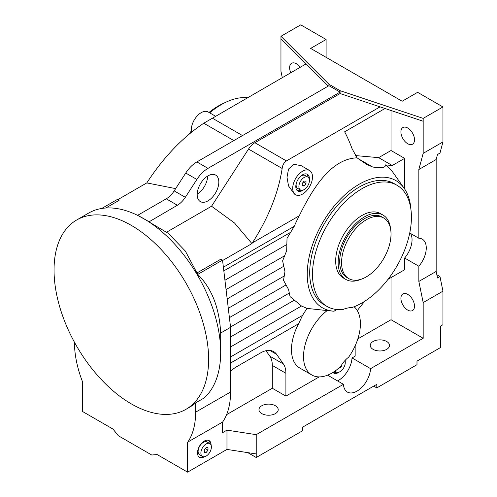 <?xml version="1.0" encoding="UTF-8"?>
<svg xmlns="http://www.w3.org/2000/svg" width="497" height="497" viewBox="0 0 497 497"><rect width="100%" height="100%" fill="white"/><g stroke="black" fill="none" stroke-linecap="round" stroke-linejoin="round"><path stroke-width="0.75" d="M211.095 445.107A9.617 5.554 120 0 0 211.095 445.02A9.617 5.554 120 0 0 209.1 440.615A9.617 5.554 120 0 0 201.689 443.194A9.617 5.554 120 0 0 197.489 452.873A9.617 5.554 120 0 0 199.483 457.277A9.617 5.554 120 0 0 204.366 456.755M208.616 440.385A9.617 5.554 -60 0 1 210.132 443.765M345.247 360.226A9.617 5.554 -60 0 1 345.266 360.772A9.617 5.554 -60 0 1 345.216 361.754M410.559 233.472A19.24 11.108 -60 0 1 412.044 239.753A19.24 11.108 -60 0 1 404.626 258.03L418.847 266.237A19.24 11.108 120 0 0 426.264 247.966A19.24 11.108 120 0 0 422.282 239.156A19.24 11.108 120 0 0 418.847 238.256L409.745 233M306.755 174.018A9.617 5.554 -60 0 1 308.14 177.274M303.425 189.953A9.617 5.554 -60 0 1 297.796 190.966A9.617 5.554 -60 0 1 295.802 186.561A9.617 5.554 -60 0 1 300.002 176.882A9.617 5.554 -60 0 1 307.413 174.304A9.617 5.554 -60 0 1 309.401 178.709A9.617 5.554 -60 0 1 309.351 179.69M191.55 132.171A13.991 8.076 -60 0 1 191.308 129.804A13.991 8.076 -60 0 1 197.415 115.72A13.991 8.076 -60 0 1 208.193 111.974L215.499 116.192M309.6 170.521L301.194 165.669L293.988 164.308L288.54 169.036L287.005 177.311L288.533 185.934L294.404 194.054L295.609 194.749A13.991 8.076 -60 0 1 292.708 188.344A13.991 8.076 -60 0 1 298.815 174.267A13.991 8.076 -60 0 1 309.6 170.521A13.991 8.076 -60 0 1 312.495 176.926A13.991 8.076 -60 0 1 306.388 191.003A13.991 8.076 -60 0 1 295.609 194.749M275.394 413.603A9.617 5.554 180 0 1 264.913 414.809A9.617 5.554 180 0 1 258.974 409.677A9.617 5.554 180 0 1 261.795 405.751A9.617 5.554 180 0 1 275.394 405.751A9.617 5.554 180 0 1 278.214 409.677A9.617 5.554 180 0 1 275.394 413.603M386.691 349.348A9.617 5.554 180 0 1 376.21 350.553A9.617 5.554 180 0 1 370.271 345.421A9.617 5.554 180 0 1 373.092 341.495A9.617 5.554 180 0 1 386.691 341.495A9.617 5.554 180 0 1 389.511 345.421A9.617 5.554 180 0 1 386.691 349.348M407.714 310.078A9.617 5.554 60 0 1 401.433 301.604A9.617 5.554 60 0 1 402.905 293.895A9.617 5.554 60 0 1 407.714 294.373A9.617 5.554 60 0 1 414.517 306.152A9.617 5.554 60 0 1 412.522 310.557A9.617 5.554 60 0 1 407.714 310.078M290.77 72.73A9.617 5.554 60 0 1 291.609 63.287A9.617 5.554 60 0 1 296.417 63.759A9.617 5.554 60 0 1 300.213 67.281M407.714 143.726A9.617 5.554 60 0 1 401.433 135.246A9.617 5.554 60 0 1 402.905 127.543A9.617 5.554 60 0 1 407.714 128.015A9.617 5.554 60 0 1 414.517 139.8A9.617 5.554 60 0 1 412.522 144.198A9.617 5.554 60 0 1 407.714 143.726M197.179 194.594A15.301 8.834 -60 0 1 203.857 179.193A15.301 8.834 -60 0 1 215.655 175.093A15.301 8.834 -60 0 1 218.823 182.101A15.301 8.834 -60 0 1 212.138 197.502A15.301 8.834 -60 0 1 200.347 201.602A15.301 8.834 -60 0 1 197.179 194.594M303.53 356.597A40.226 23.222 -60 0 1 327.163 310.582L306.997 308.395L302.511 315.409L298.622 323.727A40.226 23.222 -60 0 0 291.472 349.633A40.226 23.222 -60 0 0 299.803 368.047L311.861 375.011A40.226 23.222 -60 0 1 303.53 356.597M74.444 342.222A85.695 49.476 -120 0 0 82.384 381.423L82.483 411.466L112.993 429.079L118.342 435.739L151.734 455.016L157.089 454.538L187.599 472.15L187.599 442.162L222.625 422.052A85.695 49.476 -120 0 0 230.571 392.009L230.571 327.324L220.674 333.033L220.674 352.311A109.303 63.107 -120 0 0 148.951 221.886A109.303 63.107 -120 0 0 143.385 218.438A109.303 63.107 -120 0 0 137.824 215.462A109.303 63.107 -120 0 0 88.733 213.027L76.681 219.991A109.303 63.107 -120 0 0 54.043 270.026A109.303 63.107 -120 0 0 101.755 380.025A109.303 63.107 -120 0 0 185.984 409.311A109.303 63.107 -120 0 0 208.616 359.269A109.303 63.107 -120 0 0 160.91 249.27A109.303 63.107 -120 0 0 76.681 219.991M220.674 333.033C219.363 307.724 211.716 288.185 197.738 274.412L185.325 251.028L168.315 233.373L148.951 221.886L177.373 205.242A17.488 10.095 120 0 0 185.325 197.315L196.874 179.46A24.483 14.133 -60 0 1 208.001 168.359L340.072 92.107L328.939 85.683L328.939 84.254L340.072 90.678L423.177 118.379L442.957 106.954L442.957 141.943L423.177 153.362L423.177 118.379M396.935 185.238L394.152 183.635A69.953 40.387 120 0 0 340.246 202.372A69.953 40.387 120 0 0 309.712 272.772A69.953 40.387 120 0 0 324.199 304.798L326.983 306.407A69.953 40.387 120 0 0 342.887 309.538A40.226 23.222 120 0 1 351.882 307.562A69.953 40.387 120 0 0 411.423 217.264A69.953 40.387 120 0 0 396.935 185.238A69.953 40.387 120 0 0 343.029 203.981A69.953 40.387 120 0 0 312.495 274.381A69.953 40.387 120 0 0 326.983 306.407M306.997 308.395L301.493 306.003L290.031 296.554L288.583 289.546L283.526 280.314L284.967 271.635L282.619 260.844L286.682 250.662L287.024 238.311L294.274 226.284A81.887 47.277 120 0 1 299.262 215.797C313.197 187.276 331.48 158.748 357.057 157.829L352 148.547A78.7 45.438 -120 0 0 344.651 131.798L384.989 108.508M282.153 168.477C282.551 165.079 283.973 162.562 286.415 160.922L380.056 106.861L340.072 93.535L254.88 142.714A13.991 8.076 120 0 0 248.525 149.063L282.153 168.477C278.419 192.824 268.504 217.618 252.401 242.853L251.923 243.592L234.522 222.998L211.554 206.23L166.632 232.161M331.008 310.948L327.163 310.582M410.969 209.771A73.45 42.407 120 0 0 404.117 188.201A73.45 42.407 120 0 0 345.701 194.078A73.45 42.407 120 0 0 307.239 274.201A73.45 42.407 120 0 0 333.139 311.141A73.45 42.407 120 0 0 334.077 311.215A40.226 23.222 120 0 1 336.829 309.532M354.063 306.767A40.226 23.222 120 0 1 354.168 306.804A73.45 42.407 120 0 0 355.243 306.289M225.234 102.537A69.953 40.387 120 0 0 209.001 112.44M191.357 130.941A69.953 40.387 120 0 0 188.885 134.37M175.665 188.618L146.814 182.908L117.82 199.645M105.811 208.001L119.056 200.359L117.416 199.415L101.748 208.46M247.525 97.704L247.332 97.685A73.45 42.407 120 0 0 209.697 112.844M354.131 306.792A40.226 23.222 -60 0 1 360.412 323.752A40.226 23.222 -60 0 1 348.602 357.219A19.24 11.108 -60 0 0 340.787 366.314A40.226 23.222 -60 0 1 311.861 375.011M211.399 446.983A7.43 4.293 120 0 0 209.864 443.579A7.43 4.293 120 0 0 204.137 445.573A7.43 4.293 120 0 0 200.887 453.053A7.43 4.293 120 0 0 202.428 456.451A7.43 4.293 120 0 0 208.156 454.463A7.43 4.293 120 0 0 211.399 446.983M202.428 456.451L199.645 454.848A7.43 4.293 -60 0 1 198.11 451.444A7.43 4.293 -60 0 1 201.353 443.964A7.43 4.293 -60 0 1 207.081 441.976L209.864 443.579M335.245 370.905A7.43 4.293 120 0 0 336.295 372.029A7.43 4.293 120 0 0 342.023 370.035A7.43 4.293 120 0 0 345.266 362.555A7.43 4.293 120 0 0 344.918 360.586M309.401 180.492A7.43 4.293 120 0 0 307.867 177.094A7.43 4.293 120 0 0 302.139 179.082A7.43 4.293 120 0 0 298.89 186.561A7.43 4.293 120 0 0 300.43 189.966A7.43 4.293 120 0 0 306.158 187.972A7.43 4.293 120 0 0 309.401 180.492M300.43 189.966L297.647 188.357A7.43 4.293 -60 0 1 296.113 184.959A7.43 4.293 -60 0 1 296.243 183.517M300.188 176.683A7.43 4.293 -60 0 1 305.083 175.484L307.867 177.094M366.289 276.879A34.976 20.197 -60 0 1 348.801 278.612A34.976 20.197 -60 0 1 343.439 250.587A34.976 20.197 -60 0 1 366.289 219.761A34.976 20.197 -60 0 1 383.777 218.028A34.976 20.197 -60 0 1 389.139 246.058A34.976 20.197 -60 0 1 366.289 276.879M348.801 278.612L346.943 277.543A34.976 20.197 -60 0 1 341.582 249.513A34.976 20.197 -60 0 1 364.431 218.692A34.976 20.197 -60 0 1 381.92 216.959L383.777 218.028M361.437 279.128A37.163 21.458 -60 0 1 345.85 279.432A37.163 21.458 -60 0 1 340.153 249.656A37.163 21.458 -60 0 1 364.431 216.909A37.163 21.458 -60 0 1 383.013 215.064A37.163 21.458 -60 0 1 390.543 228.719M345.85 279.432L343.377 278.009A37.163 21.458 -60 0 1 335.68 260.993A37.163 21.458 -60 0 1 361.959 215.481A37.163 21.458 -60 0 1 380.54 213.635L383.013 215.064M306.003 183.691L304.145 186.002L302.294 185.835L302.294 183.362L304.145 181.057L306.003 181.219L306.003 183.691L303.363 182.032M302.294 183.492L303.363 182.169M304.145 186.002L302.294 184.927M341.868 364.543L341.868 365.755L341.302 365.432M341.868 365.755L340.01 368.066L339.314 367.662M340.01 368.066L338.966 367.973M208.001 450.183L206.143 452.487L204.292 452.326L204.292 449.853L206.143 447.542L208.001 447.71L208.001 450.183L205.354 448.524M204.292 449.984L205.354 448.654M206.143 452.487L204.292 451.419M222.532 422.108L222.532 432.701L226.967 430.141L256.228 434.664L343.446 384.311L327.585 375.154M265.988 350.72L269.821 356.163A26.235 15.146 -60 0 1 272.306 365.438L272.306 388.256L285.905 396.115L319.198 376.894M272.306 388.256L226.589 414.653M285.905 396.115L285.905 373.29A26.235 15.146 120 0 0 283.42 364.021L276.624 354.349A26.235 15.146 120 0 0 273.679 351.615A26.235 15.146 120 0 0 260.565 352.913L236.131 367.016A19.24 11.108 120 0 0 230.571 371.607M355.156 345.806L355.156 356.132L352.038 357.933A19.24 11.108 -60 0 1 337.538 380.907M364.699 301.269L358.871 308.525A10.493 6.057 120 0 0 357.368 310.718M404.626 258.03L404.626 269.741L388.02 279.326M404.626 188.941L404.626 158.363L391.021 150.51L378.658 157.648L355.38 155.567M404.117 188.201L392.891 172.31A81.887 47.277 120 0 0 386.324 165.538L387.169 165.047L392.257 165.501L404.626 158.363M339.289 372.017A9.617 5.554 -60 0 1 333.655 373.03A9.617 5.554 -60 0 1 332.922 372.452M418.847 238.256L418.847 169.514L423.177 153.362M391.021 110.52L391.021 150.51M282.271 77.644L280.96 71.257L280.96 36.275L300.747 24.85L326.1 39.487L326.1 57.335M280.96 39.126L305.854 64.026L203.764 123.219C182.536 137.47 163.712 157.12 147.292 182.169L146.814 182.908M436.844 274.779L439.975 276.587L437.503 278.016L436.161 271.437L436.161 159.518L437.503 154.499L439.975 153.07L442.957 141.943M373.707 386.119L376.801 387.902L416.989 364.699L416.989 361.126L440.485 347.565L440.485 326.144L442.957 324.715L442.957 291.161L439.975 276.587M326.1 39.487L310.644 48.408L402.154 101.245L417.61 92.318L442.957 106.954M280.96 36.275L328.939 84.254M247.786 452.637L256.228 457.513L256.228 453.941L226.967 449.418L187.599 472.15M391.021 277.593L391.021 319.72L423.177 338.283L423.177 302.586L418.847 281.432L418.847 266.237M343.446 384.311A19.24 11.108 120 0 0 347.397 392.071A19.24 11.108 120 0 0 361.791 387.362A19.24 11.108 120 0 0 370.588 368.644L423.177 338.283M256.228 434.664L256.228 453.941M376.801 387.902L376.801 384.33L302.605 427.171L302.605 430.737L256.228 457.513M442.957 291.161L423.177 302.586M226.967 430.141L226.967 449.418M305.854 64.026L328.039 86.205M357.057 157.829L366.569 164.352L372.601 166.98C381.447 168.495 385.722 167.8 385.411 164.886L386.324 165.538M251.923 243.592L222.581 260.534M187.692 442.218A85.695 49.476 -120 0 0 195.632 412.175L195.632 402.893L203.981 398.072A109.303 63.107 -120 0 0 220.674 352.311M185.984 409.311L189.692 407.167A109.303 63.107 -120 0 0 195.632 402.893M230.571 327.324L222.532 260.099L220.892 259.154L197.234 272.816M387.169 165.047L385.411 164.886M248.525 149.063L211.554 206.23M352.038 357.933L370.588 368.644M391.021 319.72L357.846 338.873M392.257 165.501L378.658 157.648M137.824 215.462L148.951 221.656M137.824 215.226L166.246 198.819A17.488 10.095 120 0 0 174.192 190.885L185.741 173.031A24.483 14.133 -60 0 1 196.868 161.929L328.939 85.683M207.684 176.037A15.301 8.834 -60 0 1 197.185 194.228M340.072 93.535L340.072 90.678M222.532 260.099L197.738 274.412M436.161 271.437L418.847 281.432M436.161 159.518L418.847 169.514M380.056 106.861L423.177 121.237M300.728 190.109A9.617 5.554 -60 0 1 297.212 190.537M336.587 372.172A9.617 5.554 -60 0 1 333.077 372.601M202.726 456.6A9.617 5.554 -60 0 1 199.042 456.967M223.818 270.884L290.397 232.447M226.054 289.583L284.477 255.856M228.291 308.283L284.085 276.071M230.527 326.983L289.105 293.162M224.936 280.233L286.67 244.592M227.172 298.933L283.632 266.336M229.409 317.633L285.862 285.036M230.571 336.954L294.1 300.275M230.571 346.949L301.493 306.003M230.571 363.021L298.622 323.727M252.401 242.853L299.262 215.797M212.219 118.087L242.517 135.575M203.764 123.219L233.845 140.583M230.571 356.945L302.511 315.409M223.383 267.212L294.274 226.284M254.88 142.714L286.415 160.922M372.601 166.98L357.995 158.543M276.624 354.349L269.834 350.428M285.905 373.29L272.306 365.438M283.42 364.021L269.821 356.163M166.246 198.819L177.373 205.242M174.192 190.885L185.325 197.315M185.741 173.031L196.874 179.46M196.868 161.929L208.001 168.359M230.571 392.009L195.632 412.175M333.139 311.141L330.648 310.911M336.295 372.029L334.841 371.191"/></g></svg>

